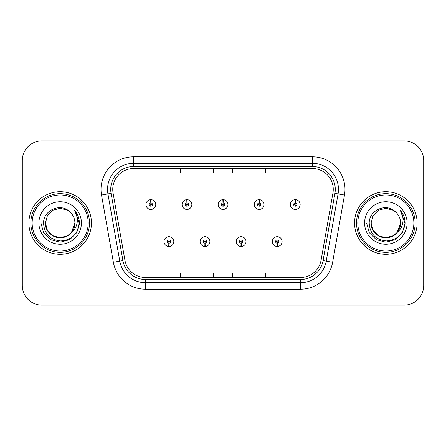 <?xml version="1.0" encoding="UTF-8"?>
<svg xmlns="http://www.w3.org/2000/svg" width="446" height="446" viewBox="0 0 446 446"><rect width="100%" height="100%" fill="white"/><g stroke="black" fill="none" stroke-linecap="round" stroke-linejoin="round"><path stroke-width="0.67" d="M204.943 243.198L204.803 246.454A4.889 4.889 0 0 0 205.227 246.454L205.088 243.198A1.628 1.628 0 0 0 206.643 241.57A1.628 1.628 0 0 0 205.015 239.942A1.628 1.628 0 0 0 203.387 241.57A1.628 1.628 0 0 0 204.943 243.198L204.987 242.223A0.652 0.652 0 0 1 204.363 241.57A0.652 0.652 0 0 1 205.015 240.918A0.652 0.652 0 0 1 205.667 241.57A0.652 0.652 0 0 1 205.043 242.223L205.088 243.198M241.046 243.198L240.901 246.454A4.889 4.889 0 0 0 241.331 246.454L241.186 243.198A1.628 1.628 0 0 0 242.747 241.57A1.628 1.628 0 0 0 241.113 239.942A1.628 1.628 0 0 0 239.485 241.57A1.628 1.628 0 0 0 241.046 243.198L241.085 242.223A0.652 0.652 0 0 1 240.461 241.57A0.652 0.652 0 0 1 241.113 240.918A0.652 0.652 0 0 1 241.765 241.57A0.652 0.652 0 0 1 241.141 242.223L241.186 243.198M277.144 243.198L276.999 246.454A4.889 4.889 0 0 0 277.429 246.454L277.284 243.198A1.628 1.628 0 0 0 278.845 241.57A1.628 1.628 0 0 0 277.217 239.942A1.628 1.628 0 0 0 275.583 241.57A1.628 1.628 0 0 0 277.144 243.198L277.189 242.223A0.652 0.652 0 0 1 276.565 241.57A0.652 0.652 0 0 1 277.217 240.918A0.652 0.652 0 0 1 277.869 241.57A0.652 0.652 0 0 1 277.245 242.223L277.284 243.198M168.844 243.198L168.7 246.454A4.889 4.889 0 0 0 169.129 246.454L168.984 243.198A1.628 1.628 0 0 0 170.545 241.57A1.628 1.628 0 0 0 168.917 239.942A1.628 1.628 0 0 0 167.283 241.57A1.628 1.628 0 0 0 168.844 243.198L168.889 242.223A0.652 0.652 0 0 1 168.265 241.57A0.652 0.652 0 0 1 168.917 240.918A0.652 0.652 0 0 1 169.569 241.57A0.652 0.652 0 0 1 168.945 242.223L168.984 243.198M187.036 202.93L187.181 199.674A4.889 4.889 0 0 0 186.751 199.674L186.896 202.93A1.628 1.628 0 0 0 185.335 204.558A1.628 1.628 0 0 0 186.963 206.186A1.628 1.628 0 0 0 188.597 204.558A1.628 1.628 0 0 0 187.036 202.93L186.991 203.906A0.652 0.652 0 0 1 187.615 204.558A0.652 0.652 0 0 1 186.963 205.21A0.652 0.652 0 0 1 186.311 204.558A0.652 0.652 0 0 1 186.935 203.906L186.896 202.93M223.134 202.93L223.279 199.674A4.889 4.889 0 0 0 222.849 199.674L222.994 202.93A1.628 1.628 0 0 0 221.433 204.558A1.628 1.628 0 0 0 223.067 206.186A1.628 1.628 0 0 0 224.695 204.558A1.628 1.628 0 0 0 223.134 202.93L223.095 203.906A0.652 0.652 0 0 1 223.719 204.558A0.652 0.652 0 0 1 223.067 205.21A0.652 0.652 0 0 1 222.415 204.558A0.652 0.652 0 0 1 223.039 203.906L222.994 202.93M259.238 202.93L259.377 199.674A4.889 4.889 0 0 0 258.953 199.674L259.093 202.93A1.628 1.628 0 0 0 257.537 204.558A1.628 1.628 0 0 0 259.165 206.186A1.628 1.628 0 0 0 260.793 204.558A1.628 1.628 0 0 0 259.238 202.93L259.193 203.906A0.652 0.652 0 0 1 259.817 204.558A0.652 0.652 0 0 1 259.165 205.21A0.652 0.652 0 0 1 258.513 204.558A0.652 0.652 0 0 1 259.137 203.906L259.093 202.93M295.336 202.93L295.481 199.674A4.889 4.889 0 0 0 295.051 199.674L295.196 202.93A1.628 1.628 0 0 0 293.635 204.558A1.628 1.628 0 0 0 295.263 206.186A1.628 1.628 0 0 0 296.897 204.558A1.628 1.628 0 0 0 295.336 202.93L295.291 203.906A0.652 0.652 0 0 1 295.915 204.558A0.652 0.652 0 0 1 295.263 205.21A0.652 0.652 0 0 1 294.611 204.558A0.652 0.652 0 0 1 295.235 203.906L295.196 202.93M150.938 202.93L151.077 199.674A4.889 4.889 0 0 0 150.653 199.674L150.793 202.93A1.628 1.628 0 0 0 149.237 204.558A1.628 1.628 0 0 0 150.865 206.186A1.628 1.628 0 0 0 152.493 204.558A1.628 1.628 0 0 0 150.938 202.93L150.893 203.906A0.652 0.652 0 0 1 151.517 204.558A0.652 0.652 0 0 1 150.865 205.21A0.652 0.652 0 0 1 150.213 204.558A0.652 0.652 0 0 1 150.837 203.906L150.793 202.93M28.884 223A31.276 31.276 0 0 0 60.16 254.276A31.276 31.276 0 0 0 91.436 223A31.276 31.276 0 0 0 60.16 191.724A31.276 31.276 0 0 0 28.884 223A31.276 31.276 0 0 0 60.16 254.276A31.276 31.276 0 0 0 91.436 223A31.276 31.276 0 0 0 60.16 191.724A31.276 31.276 0 0 0 28.884 223M354.564 223A31.276 31.276 0 0 0 385.84 254.276A31.276 31.276 0 0 0 417.116 223A31.276 31.276 0 0 0 385.84 191.724A31.276 31.276 0 0 0 354.564 223A31.276 31.276 0 0 0 385.84 254.276A31.276 31.276 0 0 0 417.116 223A31.276 31.276 0 0 0 385.84 191.724A31.276 31.276 0 0 0 354.564 223M112.743 189.377A20.851 20.851 0 0 1 133.599 168.527L312.401 168.527A20.851 20.851 0 0 1 332.939 192.995L321.081 260.247A20.851 20.851 0 0 1 300.543 277.473L145.457 277.473A20.851 20.851 0 0 1 124.919 260.247L113.061 192.995A20.851 20.851 0 0 1 112.743 189.377M110.725 189.377A22.874 22.874 0 0 0 111.071 193.347L122.929 260.598A22.874 22.874 0 0 0 145.457 279.497L300.543 279.497A22.874 22.874 0 0 0 323.071 260.598L334.929 193.347A22.874 22.874 0 0 0 312.401 166.503L133.599 166.503A22.874 22.874 0 0 0 110.725 189.377M101.51 195.036A32.58 32.58 0 0 1 133.599 156.797L312.401 156.797A32.58 32.58 0 0 1 344.49 195.036L332.632 262.281A32.58 32.58 0 0 1 300.543 289.203L145.457 289.203A32.58 32.58 0 0 1 113.368 262.281L101.51 195.036L107.926 193.904A26.063 26.063 0 0 1 133.599 163.314L312.401 163.314A26.063 26.063 0 0 1 338.074 193.904L326.216 261.15A26.063 26.063 0 0 1 300.543 282.686L145.457 282.686A26.063 26.063 0 0 1 119.784 261.15L107.926 193.904A26.063 26.063 0 0 1 107.531 189.377M423.7 160.443A19.546 19.546 0 0 0 404.154 140.897L41.846 140.897A19.546 19.546 0 0 0 22.3 160.443L22.3 285.557A19.546 19.546 0 0 0 41.846 305.103L404.154 305.103A19.546 19.546 0 0 0 423.7 285.557L423.7 160.443L423.7 285.557M213.227 168.527L213.227 172.936L232.773 172.936L232.773 168.527M161.095 168.527L161.095 172.936L180.647 172.936L180.647 168.527M265.353 168.527L265.353 172.936L284.905 172.936L284.905 168.527M232.773 277.473L232.773 273.063L213.227 273.063L213.227 277.473M180.647 277.473L180.647 273.063L161.095 273.063L161.095 277.473M284.905 277.473L284.905 273.063L265.353 273.063L265.353 277.473M22.3 160.443L22.3 285.557M404.154 140.897L41.846 140.897M41.846 305.103L404.154 305.103M155.754 204.558A4.889 4.889 0 0 0 151.077 199.674A4.889 4.889 0 0 1 155.754 204.558A4.889 4.889 0 0 1 150.865 209.447A4.889 4.889 0 0 1 145.976 204.558A4.889 4.889 0 0 1 150.653 199.674M164.028 241.57A4.889 4.889 0 0 0 168.7 246.454A4.889 4.889 0 0 1 164.028 241.57A4.889 4.889 0 0 1 168.917 236.687A4.889 4.889 0 0 1 173.801 241.57A4.889 4.889 0 0 1 169.129 246.454M191.852 204.558A4.889 4.889 0 0 0 187.181 199.674A4.889 4.889 0 0 1 191.852 204.558A4.889 4.889 0 0 1 186.963 209.447A4.889 4.889 0 0 1 182.08 204.558A4.889 4.889 0 0 1 186.751 199.674M227.951 204.558A4.889 4.889 0 0 0 223.279 199.674A4.889 4.889 0 0 1 227.951 204.558A4.889 4.889 0 0 1 223.067 209.447A4.889 4.889 0 0 1 218.178 204.558A4.889 4.889 0 0 1 222.849 199.674M264.054 204.558A4.889 4.889 0 0 0 259.377 199.674A4.889 4.889 0 0 1 264.054 204.558A4.889 4.889 0 0 1 259.165 209.447A4.889 4.889 0 0 1 254.276 204.558A4.889 4.889 0 0 1 258.953 199.674M300.152 204.558A4.889 4.889 0 0 0 295.481 199.674A4.889 4.889 0 0 1 300.152 204.558A4.889 4.889 0 0 1 295.263 209.447A4.889 4.889 0 0 1 290.379 204.558A4.889 4.889 0 0 1 295.051 199.674M200.126 241.57A4.889 4.889 0 0 0 204.803 246.454A4.889 4.889 0 0 1 200.126 241.57A4.889 4.889 0 0 1 205.015 236.687A4.889 4.889 0 0 1 209.904 241.57A4.889 4.889 0 0 1 205.227 246.454M236.229 241.57A4.889 4.889 0 0 0 240.901 246.454A4.889 4.889 0 0 1 236.229 241.57A4.889 4.889 0 0 1 241.113 236.687A4.889 4.889 0 0 1 246.002 241.57A4.889 4.889 0 0 1 241.331 246.454M272.328 241.57A4.889 4.889 0 0 0 276.999 246.454A4.889 4.889 0 0 1 272.328 241.57A4.889 4.889 0 0 1 277.217 236.687A4.889 4.889 0 0 1 282.101 241.57A4.889 4.889 0 0 1 277.429 246.454M74.839 210.607C77.816 214.214 79.321 218.345 79.371 223L79.338 224.104C77.442 234.574 71.209 240.193 60.634 240.957C49.896 239.742 44.193 233.754 43.53 223C43.368 210.2 60.767 202.395 69.81 211.872L67.524 210.244L60.16 208.271L52.795 210.244L47.404 215.635L45.431 223L47.404 215.635L52.795 210.244L60.16 208.271L67.524 210.244L69.81 211.872L67.524 210.244L60.16 208.271L52.795 210.244L47.404 215.635L45.431 223L47.404 215.635L52.795 210.244L60.16 208.271L67.524 210.244L69.81 211.872L67.524 210.244L60.16 208.271L52.795 210.244L47.404 215.635L45.431 223L47.404 215.635L52.795 210.244L60.16 208.271L67.524 210.244L69.81 211.872L67.524 210.244L60.16 208.271L52.795 210.244L47.404 215.635L45.431 223L47.404 215.635L52.795 210.244L60.16 208.271L67.524 210.244L69.81 211.872L67.524 210.244L60.16 208.271L52.795 210.244L47.404 215.635L45.431 223C45.626 228.553 48.084 232.806 52.795 235.756C61.977 241.637 75.391 233.894 74.889 223A14.729 14.729 0 0 0 69.81 211.872L67.524 210.244L60.16 208.271L52.795 210.244L47.404 215.635L45.431 223C45.626 228.553 48.084 232.806 52.795 235.756C61.977 241.637 75.391 233.894 74.889 223C75.391 233.894 61.977 241.637 52.795 235.756C48.084 232.806 45.626 228.553 45.431 223C44.929 233.894 58.342 241.637 67.524 235.756C72.235 232.806 74.688 228.553 74.889 223C75.391 233.894 61.977 241.637 52.795 235.756C48.084 232.806 45.626 228.553 45.431 223C45.626 228.553 48.084 232.806 52.795 235.756C61.977 241.637 75.391 233.894 74.889 223C75.391 233.894 61.977 241.637 52.795 235.756C48.084 232.806 45.626 228.553 45.431 223L47.404 230.365L52.795 235.756L60.16 237.729L67.524 235.756L71.449 232.466L74.889 223A14.729 14.729 0 0 1 71.449 232.466C63.627 243.031 44.661 236.274 45.431 223L47.404 230.365L52.795 235.756L60.16 237.729L67.524 235.756L71.41 232.511M88.18 223A28.02 28.02 0 0 0 60.16 194.98A28.02 28.02 0 0 0 32.14 223A28.02 28.02 0 0 0 60.16 251.02A28.02 28.02 0 0 0 88.18 223M89.484 223A29.325 29.325 0 0 0 60.16 193.675A29.325 29.325 0 0 0 30.835 223A29.325 29.325 0 0 0 60.16 252.325A29.325 29.325 0 0 0 89.484 223M38.913 223A21.246 21.246 0 0 0 60.16 244.246A21.246 21.246 0 0 0 81.406 223A21.246 21.246 0 0 0 60.16 201.754A21.246 21.246 0 0 0 38.913 223M79.371 223.151L79.371 223C79.316 218.166 77.704 213.924 74.549 210.272C76.952 214.214 77.799 218.456 77.086 223C76.4 226.863 74.521 230.019 71.449 232.466M40.948 223L43.524 232.606L50.554 239.636L60.16 242.211L69.766 239.636L76.796 232.606L79.371 223L74.688 210.434L79.36 223.558M74.688 210.434L79.36 223.574M400.519 210.607C403.496 214.214 405.007 218.345 405.052 223L405.018 224.104C403.123 234.574 396.89 240.193 386.314 240.957C375.577 239.742 369.873 233.754 369.21 223C369.048 210.2 386.448 202.395 395.49 211.872L393.205 210.244L385.84 208.271L378.476 210.244L373.085 215.635L371.111 223L373.085 215.635L378.476 210.244L385.84 208.271L393.205 210.244L395.49 211.872L393.205 210.244L385.84 208.271L378.476 210.244L373.085 215.635L371.111 223L373.085 215.635L378.476 210.244L385.84 208.271L393.205 210.244L395.49 211.872L393.205 210.244L385.84 208.271L378.476 210.244L373.085 215.635L371.111 223L373.085 215.635L378.476 210.244L385.84 208.271L393.205 210.244L395.49 211.872L393.205 210.244L385.84 208.271L378.476 210.244L373.085 215.635L371.111 223L373.085 215.635L378.476 210.244L385.84 208.271L393.205 210.244L395.49 211.872L393.205 210.244L385.84 208.271L378.476 210.244L373.085 215.635L371.111 223C371.312 228.553 373.765 232.806 378.476 235.756C387.658 241.637 401.071 233.894 400.569 223A14.729 14.729 0 0 0 395.49 211.872L393.205 210.244L385.84 208.271L378.476 210.244L373.085 215.635L371.111 223C371.312 228.553 373.765 232.806 378.476 235.756C387.658 241.637 401.071 233.894 400.569 223C401.071 233.894 387.658 241.637 378.476 235.756C373.765 232.806 371.312 228.553 371.111 223C370.609 233.894 384.023 241.637 393.205 235.756C397.916 232.806 400.374 228.553 400.569 223C401.071 233.894 387.658 241.637 378.476 235.756C373.765 232.806 371.312 228.553 371.111 223C371.312 228.553 373.765 232.806 378.476 235.756C387.658 241.637 401.071 233.894 400.569 223C401.071 233.894 387.658 241.637 378.476 235.756C373.765 232.806 371.312 228.553 371.111 223L373.085 230.365L378.476 235.756L385.84 237.729L393.205 235.756L397.13 232.466L400.569 223A14.729 14.729 0 0 1 397.13 232.466C389.308 243.031 370.342 236.274 371.111 223L373.085 230.365L378.476 235.756L385.84 237.729L393.205 235.756L397.091 232.511M413.86 223A28.02 28.02 0 0 0 385.84 194.98A28.02 28.02 0 0 0 357.82 223A28.02 28.02 0 0 0 385.84 251.02A28.02 28.02 0 0 0 413.86 223M415.165 223A29.325 29.325 0 0 0 385.84 193.675A29.325 29.325 0 0 0 356.516 223A29.325 29.325 0 0 0 385.84 252.325A29.325 29.325 0 0 0 415.165 223M364.594 223A21.246 21.246 0 0 0 385.84 244.246A21.246 21.246 0 0 0 407.087 223A21.246 21.246 0 0 0 385.84 201.754A21.246 21.246 0 0 0 364.594 223M405.052 223.151L405.052 223C404.996 218.166 403.39 213.924 400.229 210.272C402.632 214.214 403.479 218.456 402.766 223C402.08 226.863 400.201 230.019 397.13 232.466M366.629 223L369.204 232.606L376.234 239.636L385.84 242.211L395.446 239.636L402.476 232.606L405.052 223L400.369 210.434L405.04 223.558M400.369 210.434L405.04 223.574M312.401 156.797L312.401 166.503M107.926 193.904L111.071 193.347M145.457 289.203L145.457 279.497M300.543 279.497L300.543 289.203M323.071 260.598L332.632 262.281M113.368 262.281L122.929 260.598M334.929 193.347L344.49 195.036M133.599 156.797L133.599 166.503"/></g></svg>
